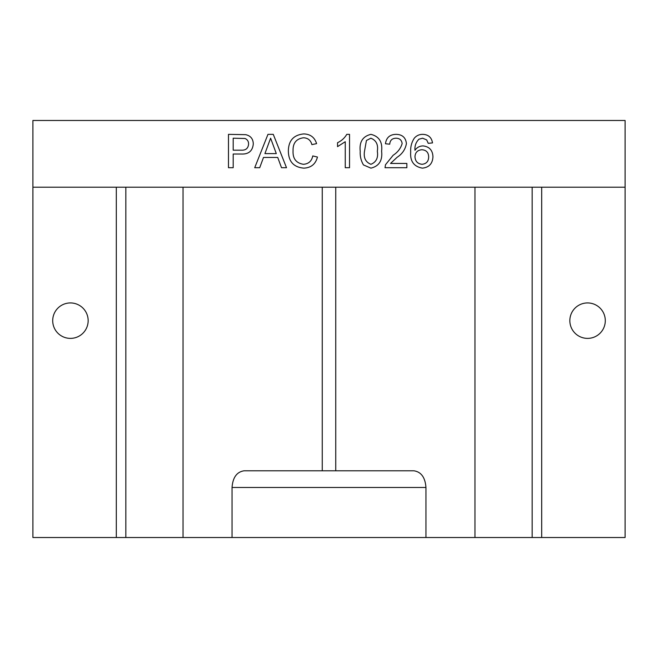 <?xml version="1.0" encoding="UTF-8"?>
<svg xmlns="http://www.w3.org/2000/svg" width="658" height="658" viewBox="0 0 658 658"><rect width="100%" height="100%" fill="white"/><g stroke="black" fill="none" stroke-linecap="round" stroke-linejoin="round"><path stroke-width="0.99" d="M587.569 302.935A17.725 17.725 0 0 0 569.844 320.66A17.725 17.725 0 0 0 587.569 338.385A17.725 17.725 0 0 0 605.294 320.66A17.725 17.725 0 0 0 587.569 302.935M70.431 302.935A17.725 17.725 0 0 0 52.706 320.66A17.725 17.725 0 0 0 70.431 338.385A17.725 17.725 0 0 0 88.156 320.66A17.725 17.725 0 0 0 70.431 302.935M390.523 163.439L406.85 163.439L406.85 167.716L385.029 167.716L385.481 164.747L393.171 155.239C397.687 152.327 400.681 148.453 402.137 143.6C401.693 140.105 399.661 138.303 396.058 138.205C392.135 138.328 390.029 140.319 389.733 144.192L385.456 143.765C386.304 137.588 389.873 134.454 396.149 134.355C402.301 134.495 405.723 137.571 406.422 143.559C405.394 149.333 402.309 153.898 397.161 157.254L390.523 163.439M349.53 134.355L349.53 167.716L345.253 167.716L345.253 141.717L337.554 146.635L337.554 142.696C341.51 140.861 344.586 138.081 346.774 134.355L349.53 134.355M259.704 167.716L254.712 167.716L267.962 134.355L273.267 134.355L286.51 167.716L281.517 167.716L277.725 157.451L263.504 157.451L259.704 167.716M625.1 187.209L32.9 187.209L32.9 120.48L625.1 120.48L625.1 537.52L532.158 537.52L532.158 187.209M233.187 167.716L228.482 167.716L228.482 134.355L245.681 134.668C250.599 135.745 253.141 138.838 253.289 143.946C252.606 150.97 248.625 154.334 241.363 154.03L233.187 154.03L233.187 167.716M303.387 164.294C308.586 163.924 311.703 161.144 312.747 155.938L317.452 157.04C315.61 164.105 311.07 167.806 303.832 168.144C293.583 167.239 288.426 161.457 288.36 150.789C288.582 140.532 293.707 134.915 303.733 133.928C310.329 134.1 314.614 137.333 316.597 143.625L311.892 144.628C310.724 140.269 307.928 137.983 303.511 137.777C296.297 138.764 292.818 143.099 293.065 150.764C292.662 158.578 296.1 163.085 303.387 164.294M363.463 164.928C361.012 160.741 359.934 156.193 360.222 151.258C359.186 141.98 362.747 136.346 370.915 134.355C379.074 136.354 382.635 141.988 381.607 151.258C382.643 160.536 379.082 166.161 370.915 168.144L363.463 164.928M422.88 134.355C428.399 134.594 431.607 137.448 432.512 142.909L428.235 143.337L426.688 139.915L422.6 138.205L418.957 139.192C415.93 142.202 414.598 145.903 414.976 150.295C416.917 147.441 419.623 145.977 423.078 145.903C429.378 146.668 432.668 150.279 432.939 156.727C432.619 163.612 429.098 167.42 422.395 168.144C413.907 166.63 410.008 161.284 410.699 152.097C410.378 146.989 411.587 142.342 414.334 138.139C416.588 135.573 419.434 134.306 422.88 134.355M32.9 187.209L32.9 537.52L116.31 537.52L116.31 187.209M125.843 187.209L125.843 537.52L532.158 537.52M125.843 537.52L116.31 537.52M541.69 187.209L541.69 537.52M474.961 537.52L474.961 187.209M335.745 187.209L335.745 470.791L413.841 470.791C421.153 471.852 425.191 477.412 425.956 487.479L425.956 537.52M425.956 487.479L232.044 487.479C232.809 477.412 236.847 471.852 244.159 470.791L322.256 470.791L322.256 187.209M232.044 487.479L232.044 537.52M183.039 187.209L183.039 537.52M335.745 470.791L322.256 470.791M244.159 470.791L413.841 470.791M233.187 138.205L233.187 150.18L241.231 150.18C245.738 150.419 248.189 148.387 248.584 144.077C248.609 141.38 247.416 139.521 244.998 138.493L233.187 138.205M268.332 144.365L264.919 153.602L276.302 153.602L270.611 138.205L268.332 144.365M366.432 140.491L364.499 151.25C363.446 157.788 365.585 162.139 370.915 164.294C376.244 162.139 378.383 157.788 377.33 151.25C378.383 144.678 376.228 140.327 370.865 138.205L366.432 140.491M421.893 149.753C417.608 150.073 415.297 152.368 414.976 156.645C415.223 161.251 417.583 163.801 422.066 164.294C426.4 163.809 428.605 161.333 428.662 156.859C428.531 152.426 426.277 150.057 421.893 149.753"/></g></svg>
